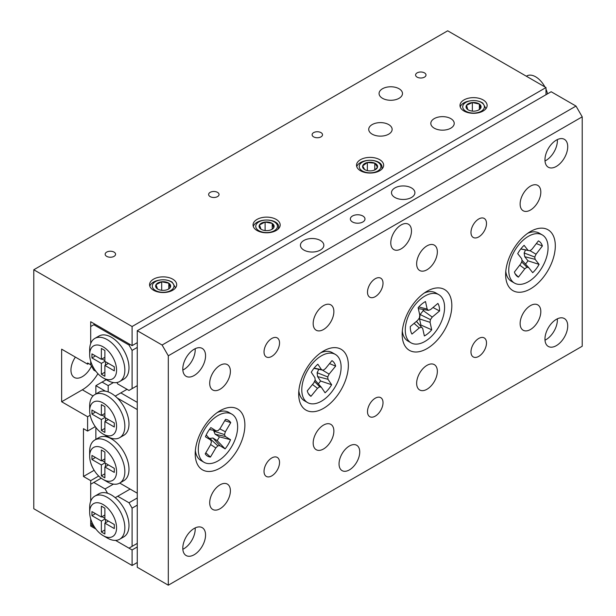 <?xml version="1.0" encoding="UTF-8"?>
<svg xmlns="http://www.w3.org/2000/svg" width="616" height="616" viewBox="0 0 616 616"><rect width="100%" height="100%" fill="white"/><g stroke="black" fill="none" stroke-linecap="round" stroke-linejoin="round"><path stroke-width="0.92" d="M388.711 124.594A11.704 6.761 0 0 0 375.952 123.131A11.704 6.761 0 0 0 368.722 129.375A11.704 6.761 0 0 0 372.156 134.149A11.704 6.761 0 0 0 384.915 135.62A11.704 6.761 0 0 0 392.138 129.375A11.704 6.761 0 0 0 388.711 124.594M450.797 118.619A11.704 6.761 0 0 0 438.038 117.156A11.704 6.761 0 0 0 430.815 123.4A11.704 6.761 0 0 0 434.242 128.174A11.704 6.761 0 0 0 447 129.645A11.704 6.761 0 0 0 454.223 123.4A11.704 6.761 0 0 0 450.797 118.619M399.06 88.75A11.704 6.761 0 0 0 386.301 87.287A11.704 6.761 0 0 0 379.071 93.532A11.704 6.761 0 0 0 382.505 98.306A11.704 6.761 0 0 0 395.264 99.769A11.704 6.761 0 0 0 402.487 93.532A11.704 6.761 0 0 0 399.06 88.75M75.391 357.111A16.101 9.294 120 0 0 74.29 377.454A16.101 9.294 120 0 0 82.344 376.653A16.101 9.294 120 0 0 91.468 366.089M114.045 252.106A5.205 3.003 0 0 0 108.37 251.459A5.205 3.003 0 0 0 105.159 254.231A5.205 3.003 0 0 0 106.684 256.356A5.205 3.003 0 0 0 112.351 257.011A5.205 3.003 0 0 0 115.569 254.231A5.205 3.003 0 0 0 114.045 252.106M424.47 72.881A5.205 3.003 0 0 0 418.795 72.234A5.205 3.003 0 0 0 415.584 75.006A5.205 3.003 0 0 0 417.109 77.131A5.205 3.003 0 0 0 422.776 77.785A5.205 3.003 0 0 0 425.995 75.006A5.205 3.003 0 0 0 424.47 72.881M320.99 132.625A5.205 3.003 0 0 0 315.323 131.97A5.205 3.003 0 0 0 312.112 134.75A5.205 3.003 0 0 0 313.636 136.875A5.205 3.003 0 0 0 319.304 137.522A5.205 3.003 0 0 0 322.514 134.75A5.205 3.003 0 0 0 320.99 132.625M217.517 192.369A5.205 3.003 0 0 0 211.842 191.715A5.205 3.003 0 0 0 208.631 194.487A5.205 3.003 0 0 0 210.156 196.612A5.205 3.003 0 0 0 215.831 197.266A5.205 3.003 0 0 0 219.042 194.487A5.205 3.003 0 0 0 217.517 192.369M276.207 219.419A13.567 7.831 0 0 0 261.415 217.725A13.567 7.831 0 0 0 253.045 224.956A13.567 7.831 0 0 0 257.018 230.5A13.567 7.831 0 0 0 271.802 232.194A13.567 7.831 0 0 0 280.18 224.956A13.567 7.831 0 0 0 276.207 219.419M172.726 279.163A13.567 7.831 0 0 0 157.942 277.462A13.567 7.831 0 0 0 149.565 284.7A13.567 7.831 0 0 0 153.538 290.236A13.567 7.831 0 0 0 168.33 291.938A13.567 7.831 0 0 0 176.7 284.7A13.567 7.831 0 0 0 172.726 279.163M379.679 159.675A13.567 7.831 0 0 0 364.895 157.981A13.567 7.831 0 0 0 356.518 165.219A13.567 7.831 0 0 0 360.491 170.755A13.567 7.831 0 0 0 375.275 172.457A13.567 7.831 0 0 0 383.653 165.219A13.567 7.831 0 0 0 379.679 159.675M483.152 99.938A13.567 7.831 0 0 0 468.368 98.237A13.567 7.831 0 0 0 459.99 105.475A13.567 7.831 0 0 0 463.971 111.019A13.567 7.831 0 0 0 478.755 112.713A13.567 7.831 0 0 0 487.125 105.475A13.567 7.831 0 0 0 483.152 99.938M137.268 342.65L132.094 345.638L132.094 326.519L33.788 269.762L33.788 508.731L132.094 565.488L132.094 549.949L115.539 540.394L128.99 548.163L137.268 543.381M94.841 324.132L90.698 326.519L90.698 343.551L90.698 321.737L132.094 345.638M95.95 371.371L93.809 370.131L90.698 364.757L90.698 361.168L90.698 364.757L87.595 362.963L87.595 364.156L61.646 349.172L61.646 401.748L87.595 416.732L87.595 431.069L95.288 426.626M87.595 431.069L83.46 428.674L83.46 476.468L90.698 480.649L90.698 501.27L90.698 484.238L101.186 478.185M137.268 562.5L132.094 565.488M132.094 326.519L545.992 87.557L447.693 30.8L33.788 269.762M98.691 476.037L90.698 480.649M90.698 526.056L95.95 529.082L93.809 527.85L90.698 522.468L90.698 518.888L90.698 526.056L92.254 525.163M545.992 87.557L545.992 94.725M137.268 546.962L132.094 549.949M94.14 470.301L83.46 476.468M88.635 363.555L87.595 364.156M87.595 416.732L90.167 415.246M61.646 401.748L82.344 389.797A32.194 18.588 120 0 0 97.921 373.689M526.364 76.222L526.865 75.93A17.564 10.141 60 0 1 544.898 86.925M545.992 89.189A17.564 10.141 60 0 1 547.123 92.292A17.564 10.141 60 0 1 547.532 93.84M362.839 216A7.315 4.227 -0 0 0 354.87 215.084A7.315 4.227 -0 0 0 350.35 218.988A7.315 4.227 -0 0 0 352.491 221.968A7.315 4.227 -0 0 0 360.468 222.884A7.315 4.227 -0 0 0 364.988 218.988A7.315 4.227 -0 0 0 362.839 216M320.42 240.494A11.704 6.761 -0 0 0 307.661 239.023A11.704 6.761 -0 0 0 300.431 245.268A11.704 6.761 -0 0 0 303.857 250.05A11.704 6.761 -0 0 0 316.616 251.513A11.704 6.761 -0 0 0 323.847 245.268A11.704 6.761 -0 0 0 320.42 240.494M411.473 187.919A11.704 6.761 -0 0 0 398.714 186.456A11.704 6.761 -0 0 0 391.491 192.7A11.704 6.761 -0 0 0 394.918 197.474A11.704 6.761 -0 0 0 407.677 198.945A11.704 6.761 -0 0 0 414.907 192.7A11.704 6.761 -0 0 0 411.473 187.919M411.473 230.931A14.63 8.447 120 0 0 408.447 224.232A14.63 8.447 120 0 0 397.166 228.151A14.63 8.447 120 0 0 390.783 242.881A14.63 8.447 120 0 0 393.809 249.58A14.63 8.447 120 0 0 405.089 245.661A14.63 8.447 120 0 0 411.473 230.931M359.736 451.975A14.63 8.447 120 0 0 356.71 445.276A14.63 8.447 120 0 0 345.43 449.195A14.63 8.447 120 0 0 339.046 463.925A14.63 8.447 120 0 0 342.072 470.624A14.63 8.447 120 0 0 353.353 466.705A14.63 8.447 120 0 0 359.736 451.975M486.494 342.95A10.973 6.337 120 0 0 484.222 337.922A10.973 6.337 120 0 0 475.768 340.864A10.973 6.337 120 0 0 470.971 351.913A10.973 6.337 120 0 0 473.25 356.934A10.973 6.337 120 0 0 481.704 353.992A10.973 6.337 120 0 0 486.494 342.95M486.494 223.469A10.973 6.337 120 0 0 484.222 218.441A10.973 6.337 120 0 0 475.768 221.383A10.973 6.337 120 0 0 470.971 232.425A10.973 6.337 120 0 0 473.25 237.453A10.973 6.337 120 0 0 481.704 234.511A10.973 6.337 120 0 0 486.494 223.469M279.541 462.431A10.973 6.337 120 0 0 277.269 457.411A10.973 6.337 120 0 0 268.815 460.345A10.973 6.337 120 0 0 264.025 471.394A10.973 6.337 120 0 0 266.297 476.414A10.973 6.337 120 0 0 274.751 473.473A10.973 6.337 120 0 0 279.541 462.431M279.541 342.95A10.973 6.337 120 0 0 277.269 337.922A10.973 6.337 120 0 0 268.815 340.864A10.973 6.337 120 0 0 264.025 351.905A10.973 6.337 120 0 0 266.297 356.934A10.973 6.337 120 0 0 274.751 353.992A10.973 6.337 120 0 0 279.541 342.95M383.021 402.687A10.973 6.337 120 0 0 380.75 397.667A10.973 6.337 120 0 0 372.287 400.608A10.973 6.337 120 0 0 367.498 411.65A10.973 6.337 120 0 0 369.769 416.678A10.973 6.337 120 0 0 378.232 413.736A10.973 6.337 120 0 0 383.021 402.687M383.021 283.206A10.973 6.337 120 0 0 380.75 278.186A10.973 6.337 120 0 0 372.287 281.119A10.973 6.337 120 0 0 367.498 292.169A10.973 6.337 120 0 0 369.769 297.189A10.973 6.337 120 0 0 378.232 294.255A10.973 6.337 120 0 0 383.021 283.206M437.345 371.325A14.63 8.447 120 0 0 434.311 364.626A14.63 8.447 120 0 0 423.038 368.545A14.63 8.447 120 0 0 416.647 383.275A14.63 8.447 120 0 0 419.681 389.974A14.63 8.447 120 0 0 430.954 386.055A14.63 8.447 120 0 0 437.345 371.325M437.345 251.844A14.63 8.447 120 0 0 434.311 245.145A14.63 8.447 120 0 0 423.038 249.064A14.63 8.447 120 0 0 416.647 263.794A14.63 8.447 120 0 0 419.681 270.493A14.63 8.447 120 0 0 430.954 266.566A14.63 8.447 120 0 0 437.345 251.844M333.872 431.069A14.63 8.447 120 0 0 330.838 424.37A14.63 8.447 120 0 0 319.558 428.289A14.63 8.447 120 0 0 313.174 443.012A14.63 8.447 120 0 0 316.208 449.711A14.63 8.447 120 0 0 327.481 445.792A14.63 8.447 120 0 0 333.872 431.069M333.872 311.58A14.63 8.447 120 0 0 330.838 304.882A14.63 8.447 120 0 0 319.558 308.809A14.63 8.447 120 0 0 313.174 323.531A14.63 8.447 120 0 0 316.208 330.23A14.63 8.447 120 0 0 327.481 326.311A14.63 8.447 120 0 0 333.872 311.58M230.392 371.325A14.63 8.447 120 0 0 227.366 364.626A14.63 8.447 120 0 0 216.085 368.545A14.63 8.447 120 0 0 209.702 383.275A14.63 8.447 120 0 0 212.728 389.974A14.63 8.447 120 0 0 224.008 386.055A14.63 8.447 120 0 0 230.392 371.325M230.392 490.806A14.63 8.447 120 0 0 227.366 484.107A14.63 8.447 120 0 0 216.085 488.026A14.63 8.447 120 0 0 209.702 502.756A14.63 8.447 120 0 0 212.728 509.455A14.63 8.447 120 0 0 224.008 505.536A14.63 8.447 120 0 0 230.392 490.806M540.817 192.1A14.63 8.447 120 0 0 537.791 185.401A14.63 8.447 120 0 0 526.511 189.32A14.63 8.447 120 0 0 520.127 204.05A14.63 8.447 120 0 0 523.153 210.749A14.63 8.447 120 0 0 534.434 206.83A14.63 8.447 120 0 0 540.817 192.1M540.817 311.588A14.63 8.447 120 0 0 537.791 304.889A14.63 8.447 120 0 0 526.511 308.809A14.63 8.447 120 0 0 520.127 323.531A14.63 8.447 120 0 0 523.153 330.23A14.63 8.447 120 0 0 534.434 326.311A14.63 8.447 120 0 0 540.817 311.588M195.172 348.695A16.101 9.294 -60 0 1 195.21 349.819A16.101 9.294 -60 0 1 182.837 370.054M182.798 368.938A16.101 9.294 -60 0 1 189.82 352.737A16.101 9.294 -60 0 1 202.225 348.425A16.101 9.294 -60 0 1 205.559 355.794A16.101 9.294 -60 0 1 198.529 371.995A16.101 9.294 -60 0 1 186.132 376.307A16.101 9.294 -60 0 1 182.798 368.938M557.334 318.826A16.101 9.294 -60 0 1 557.372 319.95A16.101 9.294 -60 0 1 544.998 340.186M544.96 339.07A16.101 9.294 -60 0 1 551.982 322.869A16.101 9.294 -60 0 1 564.387 318.557A16.101 9.294 -60 0 1 567.721 325.926A16.101 9.294 -60 0 1 560.699 342.126A16.101 9.294 -60 0 1 548.294 346.438A16.101 9.294 -60 0 1 544.96 339.07M557.334 139.601A16.101 9.294 -60 0 1 557.372 140.725A16.101 9.294 -60 0 1 544.998 160.961M544.96 159.844A16.101 9.294 -60 0 1 551.982 143.644A16.101 9.294 -60 0 1 564.387 139.332A16.101 9.294 -60 0 1 567.721 146.7A16.101 9.294 -60 0 1 560.699 162.901A16.101 9.294 -60 0 1 548.294 167.213A16.101 9.294 -60 0 1 544.96 159.844M195.172 527.92A16.101 9.294 -60 0 1 195.21 529.044A16.101 9.294 -60 0 1 182.837 549.279M182.798 548.163A16.101 9.294 -60 0 1 189.82 531.962A16.101 9.294 -60 0 1 202.225 527.65A16.101 9.294 -60 0 1 205.559 535.019A16.101 9.294 -60 0 1 198.529 551.22A16.101 9.294 -60 0 1 186.132 555.532A16.101 9.294 -60 0 1 182.798 548.163M555.309 245.869A35.12 20.274 120 0 0 530.468 231.531A35.12 20.274 120 0 0 505.636 274.543A35.12 20.274 120 0 0 530.468 288.881A35.12 20.274 120 0 0 555.309 245.869M451.828 305.613A35.12 20.274 120 0 0 426.996 291.276A35.12 20.274 120 0 0 402.163 334.288A35.12 20.274 120 0 0 426.996 348.625A35.12 20.274 120 0 0 451.828 305.613M348.356 365.35A35.12 20.274 120 0 0 323.523 351.012A35.12 20.274 120 0 0 298.691 394.024A35.12 20.274 120 0 0 323.523 408.362A35.12 20.274 120 0 0 348.356 365.35M244.883 425.094A35.12 20.274 120 0 0 220.043 410.757A35.12 20.274 120 0 0 195.21 453.769A35.12 20.274 120 0 0 220.043 468.106A35.12 20.274 120 0 0 244.883 425.094M137.268 330.7L137.268 567.274L168.307 585.2L582.212 346.238L582.212 116.824L168.307 355.794L162.1 345.037L137.268 330.7L551.166 91.738L575.998 106.075L582.212 116.824M168.307 585.2L168.307 355.794M162.1 345.037L575.998 106.075M411.026 342.835A27.805 16.055 -60 0 1 406.044 323.346A27.805 16.055 -60 0 1 420.605 299.106A27.805 16.055 -60 0 1 438.831 294.671A27.805 16.055 -60 0 1 443.813 314.16A27.805 16.055 -60 0 1 429.252 338.4A27.805 16.055 -60 0 1 411.026 342.835L407.923 341.041A27.805 16.055 -60 0 1 402.641 333.025A27.805 16.055 -60 0 1 402.317 331.038M420.212 325.648A17.564 10.141 120 0 0 420.874 325.017L431.716 329.806L430.068 322.322L430.445 319.596L432.247 317.086L439.555 310.965A20.698 11.95 -60 0 0 437.891 303.426L430.584 309.548L428.413 310.372L427.142 309.024L425.494 301.54A20.698 11.95 -60 0 0 421.706 304.127A20.698 11.95 -60 0 0 418.141 307.7L419.789 315.192L419.411 317.91L417.61 320.42L410.302 326.542A20.698 11.95 120 0 0 411.965 334.08L419.273 327.958L421.444 327.135L422.715 328.482L424.362 335.966A20.698 11.95 120 0 0 428.143 333.379A20.698 11.95 120 0 0 431.716 329.806M424.255 293.031A27.805 16.055 -60 0 1 435.728 292.885L438.831 294.671M418.765 306.984L427.142 309.024M418.202 307.985L418.849 308.678L428.413 310.372M433.017 307.515L439.555 310.965M422.715 328.482L416.447 321.39M420.874 325.017L419.527 318.911L420.135 314.507L424.062 309.602M419.527 318.911L430.068 322.322M420.135 314.507L430.445 319.596M423.046 310.449L432.247 317.086M416.385 321.452L421.444 327.135M414.083 323.377L419.273 327.958M201.186 460.645A27.805 16.055 -60 0 1 200.97 460.522A27.805 16.055 -60 0 1 200.754 460.398A27.805 16.055 -60 0 1 195.364 450.519M205.813 452.806L210.449 457.072L215.823 447.947L217.871 445.83L219.897 445.668L225.11 448.872A20.698 11.95 -60 0 0 230.523 439.685L225.31 436.482L224.501 434.588L225.371 431.747L230.754 422.622A20.698 11.95 -60 0 0 228.482 420.405A20.698 11.95 -60 0 0 226.18 419.504A20.698 11.95 -60 0 0 225.502 419.396L220.128 428.52L218.079 430.646L216.054 430.8L210.841 427.604A20.698 11.95 120 0 0 205.428 436.79L210.641 439.986L211.45 441.888L210.58 444.729L205.197 453.853A20.698 11.95 120 0 0 205.852 454.7A20.698 11.95 120 0 0 207.469 456.063A20.698 11.95 120 0 0 210.449 457.072M232.093 414.283A27.805 16.055 -60 0 1 231.77 446.446A27.805 16.055 -60 0 1 204.073 462.316A27.805 16.055 -60 0 1 203.858 462.185A27.805 16.055 -60 0 1 204.181 430.022A27.805 16.055 -60 0 1 231.878 414.16A27.805 16.055 -60 0 1 232.093 414.283M217.309 412.512A27.805 16.055 -60 0 1 228.775 412.366A27.805 16.055 -60 0 1 228.99 412.489M224.748 420.682L230.754 422.622M219.781 428.882L225.371 431.747M214.052 430.407L213.821 431.146L224.501 434.588M213.821 431.146L215.138 434.218L225.31 436.482M215.138 434.218L219.388 436.829L230.523 439.685M219.388 436.829A17.564 10.141 -60 0 1 217.155 440.609L225.11 448.872M209.363 438.53L212.905 437.999L217.155 440.609M210.641 444.529L215.823 447.947M209.632 438.253L217.871 445.83M212.905 437.999L219.897 445.668M209.401 429.491L216.054 430.8M206.229 434.942L210.641 439.986M307.553 402.571A27.805 16.055 -60 0 1 311.85 364.225A27.805 16.055 -60 0 1 335.35 354.416A27.805 16.055 -60 0 1 331.054 392.762A27.805 16.055 -60 0 1 307.553 402.571L304.443 400.785A27.805 16.055 -60 0 1 301.193 397.697A27.805 16.055 -60 0 1 298.837 390.775M320.782 352.768A27.805 16.055 -60 0 1 332.247 352.622L335.35 354.416M314.306 367.875A20.698 11.95 120 0 0 311.257 372.257L314.915 377.693L315.176 380.072L313.806 382.859L307.269 390.86A20.698 11.95 -60 0 0 309.332 394.964A20.698 11.95 -60 0 0 310.949 396.327L317.486 388.334L319.681 386.771L321.406 387.349L325.071 392.785A20.698 11.95 -60 0 0 328.598 389.112A20.698 11.95 -60 0 0 331.647 384.731L327.989 379.294L327.727 376.915L329.098 374.128L335.635 366.135A20.698 11.95 120 0 0 331.955 360.66L325.41 368.661L323.223 370.224L321.498 369.646L317.833 364.21A20.698 11.95 120 0 0 314.306 367.875M318.303 383.807A17.564 10.141 -60 0 0 319.234 382.728A17.564 10.141 -60 0 0 320.543 380.996L331.647 384.731M315.123 380.18L321.406 387.349M314.499 381.45L319.681 386.771M312.474 384.492L317.486 388.334M308.354 393.601L310.949 396.327M320.543 380.996L317.563 376.561L317.14 372.719L318.788 369.361M313.914 368.36L323.223 370.224M317.563 376.561L327.989 379.294M317.14 372.719L327.727 376.915M322.391 370.054L329.098 374.128M329.537 363.609L335.635 366.135M314.122 368.099L321.498 369.646M514.499 283.09A27.805 16.055 -60 0 1 517.987 245.776A27.805 16.055 -60 0 1 542.303 234.935A27.805 16.055 -60 0 1 538.823 272.249A27.805 16.055 -60 0 1 514.499 283.09L511.395 281.296A27.805 16.055 -60 0 1 508.623 278.879A27.805 16.055 -60 0 1 505.79 271.294M525.533 264.018A17.564 10.141 120 0 0 526.703 262.593A17.564 10.141 120 0 0 527.966 260.814L539.092 264.38L535.127 259.336L534.757 257.034L536.043 254.223L542.396 245.976A20.698 11.95 -60 0 0 538.399 240.895L532.047 249.149L529.868 250.828L528.074 250.381L524.108 245.337A20.698 11.95 -60 0 0 520.651 249.157A20.698 11.95 -60 0 0 517.71 253.646L521.683 258.689L522.045 260.991L520.766 263.802L514.414 272.049A20.698 11.95 120 0 0 516.277 275.483A20.698 11.95 120 0 0 518.41 277.131L524.763 268.876L526.934 267.198L528.728 267.644L532.701 272.688A20.698 11.95 120 0 0 536.159 268.869A20.698 11.95 120 0 0 539.092 264.38M527.735 233.287A27.805 16.055 -60 0 1 539.2 233.141L542.303 234.935M520.851 248.895L528.074 250.381M520.774 248.987L529.868 250.828M536.336 243.582L542.396 245.976M528.728 267.644L521.898 260.075M527.966 260.814L524.732 256.703L524.139 252.984L525.525 249.95M524.732 256.703L535.127 259.336M524.139 252.984L534.757 257.034M530.037 250.697L536.043 254.223M515.084 273.712L518.41 277.131M521.644 261.869L526.934 267.198M519.735 265.134L524.763 268.876M107.261 380.288L103.118 377.893A19.027 10.98 -120 0 0 116.57 370.131A19.027 10.98 -120 0 0 103.118 346.831A19.027 10.98 -120 0 0 89.666 354.6A19.027 10.98 -120 0 0 103.118 377.893L107.261 380.288A24.879 14.361 60 0 0 119.697 381.52L123.831 379.125A24.879 14.361 60 0 0 127.651 359.197A24.879 14.361 60 0 0 111.396 337.275A24.879 14.361 60 0 0 98.96 336.043L94.818 338.43A24.879 14.361 60 0 1 107.261 339.662A24.879 14.361 60 0 1 123.508 361.584A24.879 14.361 60 0 1 119.697 381.52M101.363 363.378L91.946 357.942L91.946 353.877L101.363 359.313L101.363 348.44L104.874 350.473L104.874 361.346L114.291 366.782L114.291 370.847L104.874 365.411L104.874 376.284L101.363 374.251L101.363 363.378L104.874 361.346M137.268 347.424L132.094 350.412L132.094 388.65L128.99 390.444L117.718 383.937L116.901 382.528M93.809 324.724L128.99 345.037L130.022 344.444M132.094 388.65L137.268 385.662M132.094 350.412L128.99 345.037M89.666 354.6L89.666 349.819A24.879 14.361 60 0 1 94.818 338.43M95.465 355.909L91.946 357.942M104.874 357.288L101.363 359.313M108.393 363.378L104.874 365.411M104.874 372.218L101.363 374.251M105.498 365.049L105.498 361.707M104.874 360.63L101.979 358.959M107.261 538.007L103.118 535.612A19.027 10.98 -120 0 0 116.57 527.85A19.027 10.98 -120 0 0 103.118 504.55A19.027 10.98 -120 0 0 89.666 512.312A19.027 10.98 -120 0 0 103.118 535.612L107.261 538.007A24.879 14.361 60 0 0 119.697 539.239L123.831 536.844A24.879 14.361 -120 0 0 128.29 519.38A24.879 14.361 -120 0 0 115.223 497.69A24.879 14.361 -120 0 0 111.396 494.987A24.879 14.361 -120 0 0 107.569 493.27A24.879 14.361 -120 0 0 98.96 493.755L94.818 496.15A24.879 14.361 60 0 1 107.261 497.382A24.879 14.361 60 0 1 123.508 519.303A24.879 14.361 60 0 1 119.697 539.239M132.094 546.369L132.094 508.131L128.99 502.756L117.718 496.25L130.13 489.081M128.99 502.756L137.268 497.974M137.268 505.143L132.094 508.131M113.444 484.122L105.074 488.95L93.809 482.443M105.074 488.95L107.569 493.27M115.223 497.69L117.718 496.25M89.666 512.312L89.666 507.538A24.879 14.361 60 0 1 94.818 496.15M91.946 511.596L91.946 515.661L101.363 521.097L101.363 531.97L104.874 534.003L104.874 523.13L114.291 528.567L114.291 524.501L104.874 519.065L104.874 508.192L101.363 506.16L101.363 517.032L91.946 511.596M95.465 513.629L91.946 515.661M104.874 515.007L101.363 517.032M108.393 521.097L104.874 523.13M104.874 529.937L101.363 531.97M105.498 519.427L105.498 522.768M104.874 519.065L101.363 521.097M101.979 516.678L104.874 518.349M107.261 436.444L103.118 434.057A19.027 10.98 -120 0 0 116.57 426.287A19.027 10.98 -120 0 0 103.118 402.987A19.027 10.98 -120 0 0 89.666 410.757A19.027 10.98 -120 0 0 103.118 434.057L107.261 436.444A24.879 14.361 60 0 0 119.697 437.676L123.831 435.289A24.879 14.361 -120 0 0 117.34 398.059A24.879 14.361 -120 0 0 111.396 393.432A24.879 14.361 -120 0 0 105.451 391.191A24.879 14.361 -120 0 0 98.96 392.2L94.818 394.587A24.879 14.361 60 0 1 107.261 395.818A24.879 14.361 60 0 1 123.508 417.74A24.879 14.361 60 0 1 119.697 437.676M89.666 410.757L89.666 405.975A24.879 14.361 60 0 1 94.818 394.587M107.261 481.851L103.118 479.456A19.027 10.98 -120 0 0 116.57 471.694A19.027 10.98 -120 0 0 103.118 448.394A19.027 10.98 -120 0 0 89.666 456.156A19.027 10.98 -120 0 0 103.118 479.456L107.261 481.851A24.879 14.361 60 0 0 119.697 483.083L123.831 480.688A24.879 14.361 -120 0 0 127.651 460.753A24.879 14.361 -120 0 0 111.396 438.831A24.879 14.361 -120 0 0 98.96 437.599L94.818 439.993A24.879 14.361 60 0 1 107.261 441.225A24.879 14.361 60 0 1 123.508 463.147A24.879 14.361 60 0 1 119.697 483.083M89.666 456.156L89.666 451.382A24.879 14.361 60 0 1 94.818 439.993M95.873 427.427L95.873 439.377M119.72 483.067L137.268 493.2L137.268 409.563L117.34 398.059M105.451 391.191L95.873 385.662L95.873 393.978M137.268 402.387L120.821 392.892L127.027 389.312M120.821 392.892L115.223 396.127M106.221 379.687L102.087 382.082L108.185 385.601L113.444 382.559M108.185 391.915L108.185 385.601M95.873 385.662L102.087 382.082M104.874 421.567L114.291 427.003L114.291 422.938L104.874 417.502L104.874 406.629L101.363 404.604L101.363 415.477L91.946 410.04L91.946 414.098L101.363 419.535L101.363 430.407L104.874 432.44L104.874 421.567L108.393 419.535M104.874 462.909L104.874 452.036L101.363 450.003L101.363 460.876L91.946 455.44L91.946 459.505L101.363 464.941L101.363 475.814L104.874 477.847L104.874 466.974L114.291 472.41L114.291 468.345L104.874 462.909L101.363 464.941M104.874 428.382L101.363 430.407M105.498 417.864L105.498 421.205M104.874 417.502L101.363 419.535M101.979 415.115L104.874 416.786M95.465 412.065L91.946 414.098M104.874 413.444L101.363 415.477M108.393 464.941L104.874 466.974M104.874 473.781L101.363 475.814M105.498 463.27L105.498 466.612M101.979 460.522L104.874 462.192M95.465 457.472L91.946 459.505M104.874 458.843L101.363 460.876M478.316 110.179A7.508 4.335 0 0 0 478.871 109.887A7.508 4.335 0 0 0 480.588 108.354A7.508 4.335 0 0 0 479.371 104.073A7.508 4.335 0 0 0 472.349 102.541A7.508 4.335 0 0 0 466.535 105.29A7.508 4.335 0 0 0 467.752 109.571A7.508 4.335 0 0 0 468.252 109.887A7.508 4.335 0 0 0 474.774 111.103A7.508 4.335 0 0 0 478.316 110.179M478.517 110.079L480.588 108.354L479.371 104.073L472.349 102.541L466.535 105.29L467.752 109.571M465.165 110.788A10.857 6.268 0 0 0 480.434 111.665A10.857 6.268 0 0 0 481.958 102.849A10.857 6.268 0 0 0 466.682 101.971A10.857 6.268 0 0 0 465.165 110.788M485.986 108.624L482.813 103.08C478.37 100.331 473.026 99.831 466.789 101.586A13.567 7.831 0 0 0 460.229 106.922M479.371 109.456L479.371 104.073M472.349 111.103L472.349 102.541M368.953 170.848A7.508 4.335 0 0 0 372.819 170.601A7.508 4.335 0 0 0 375.398 169.631A7.508 4.335 0 0 0 377.508 167.213A7.508 4.335 0 0 0 374.774 163.178A7.508 4.335 0 0 0 367.352 162.524A7.508 4.335 0 0 0 362.662 165.912A7.508 4.335 0 0 0 364.772 169.631A7.508 4.335 0 0 0 365.396 169.947A7.508 4.335 0 0 0 368.953 170.848M359.359 165.619A10.857 6.268 0 0 0 368.453 172.757A10.857 6.268 0 0 0 380.811 167.506A10.857 6.268 0 0 0 371.718 160.368A10.857 6.268 0 0 0 359.359 165.619M381.912 168.237C382.528 164.503 379.987 161.977 374.289 160.668A13.567 7.831 0 0 0 356.749 166.666M375.013 169.831L377.508 167.213L374.774 163.178L367.352 162.524L362.662 165.912L364.595 169.439M374.774 169.947L374.774 163.178M367.352 170.601L367.352 162.524M264.241 230.415A7.508 4.335 0 0 0 268.122 230.553A7.508 4.335 0 0 0 271.918 229.368A7.508 4.335 0 0 0 273.735 227.674A7.508 4.335 0 0 0 272.226 223.423A7.508 4.335 0 0 0 265.096 222.053A7.508 4.335 0 0 0 259.482 224.932A7.508 4.335 0 0 0 260.991 229.183A7.508 4.335 0 0 0 261.3 229.368A7.508 4.335 0 0 0 264.241 230.415M256.31 224.324A10.857 6.268 0 0 0 263.186 232.247A10.857 6.268 0 0 0 276.907 228.282A10.857 6.268 0 0 0 270.031 220.359A10.857 6.268 0 0 0 256.31 224.324M277.962 229.114C279.672 225.495 277.993 222.761 272.926 220.921A13.567 7.831 0 0 0 253.738 225.387A13.567 7.831 0 0 0 253.276 226.403M271.548 229.568L273.735 227.674L272.226 223.423L265.096 222.053L259.482 224.932L260.991 229.183M272.226 229.083L272.226 223.423M265.096 230.553L265.096 222.053M168.068 289.312A7.508 4.335 -0 0 0 168.445 289.112A7.508 4.335 -0 0 0 170.239 287.449A7.508 4.335 -0 0 0 168.799 283.198A7.508 4.335 -0 0 0 161.692 281.789A7.508 4.335 -0 0 0 156.033 284.638A7.508 4.335 -0 0 0 157.473 288.889A7.508 4.335 -0 0 0 157.827 289.112A7.508 4.335 -0 0 0 164.572 290.298A7.508 4.335 -0 0 0 168.068 289.312M168.083 289.304L170.239 287.449L168.799 283.198L161.692 281.789L156.033 284.638L157.473 288.889M154.947 290.159A10.857 6.268 -0 0 0 170.262 290.767A10.857 6.268 -0 0 0 171.317 281.928A10.857 6.268 -0 0 0 156.01 281.32A10.857 6.268 -0 0 0 154.947 290.159M175.599 287.795L172.157 282.143C167.567 279.471 162.185 279.063 156.01 280.927A13.567 7.831 -0 0 0 149.804 286.147M168.799 288.781L168.799 283.198M161.692 290.298L161.692 281.789M82.344 389.797L93.031 395.973M204.073 462.316L200.97 460.522M231.878 414.16L228.775 412.366"/></g></svg>
